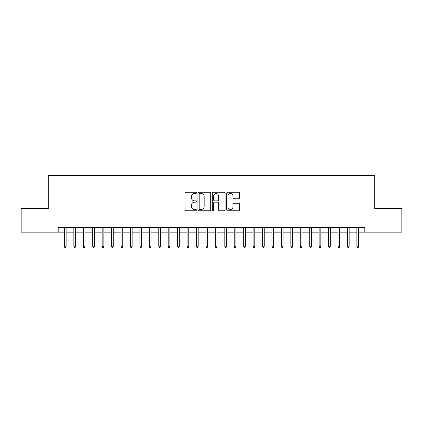 <?xml version="1.0" encoding="UTF-8"?>
<svg xmlns="http://www.w3.org/2000/svg" width="423" height="423" viewBox="0 0 423 423"><rect width="100%" height="100%" fill="white"/><g stroke="black" fill="none" stroke-linecap="round" stroke-linejoin="round"><path stroke-width="0.63" d="M196.404 192.888A0.65 0.65 0 0 0 195.754 192.238L185.914 192.238A0.925 0.925 0 0 0 184.988 193.163L184.988 209.834A0.925 0.925 0 0 0 185.914 210.76L195.754 210.76A0.65 0.65 0 0 0 196.404 210.109A0.65 0.65 0 0 0 195.754 209.464L194.485 209.464A2.961 2.961 0 0 1 191.519 206.498L191.519 205.113A2.961 2.961 0 0 1 194.485 202.146L195.754 202.146A0.65 0.65 0 0 0 196.404 201.501A0.65 0.65 0 0 0 195.754 200.851L194.485 200.851A2.961 2.961 0 0 1 191.519 197.885L191.519 196.499A2.961 2.961 0 0 1 194.485 193.533L195.754 193.533A0.65 0.65 0 0 0 196.404 192.888M238.567 198.768A0.925 0.925 0 0 0 239.492 197.842L239.492 193.163A0.925 0.925 0 0 0 238.567 192.238L227.637 192.238A0.925 0.925 0 0 0 226.712 193.163L226.712 209.834A0.925 0.925 0 0 0 227.637 210.76L238.567 210.76A0.925 0.925 0 0 0 239.492 209.834L239.492 204.182A0.925 0.925 0 0 0 238.567 203.257L233.887 203.257A0.925 0.925 0 0 0 232.962 204.182L232.962 206.984A2.48 2.48 0 0 1 230.487 209.464A2.48 2.48 0 0 1 228.008 206.984L228.008 196.013A2.48 2.48 0 0 1 230.487 193.533A2.48 2.48 0 0 1 232.962 196.013L232.962 197.842A0.925 0.925 0 0 0 233.887 198.768L238.567 198.768M58.184 232.164L21.15 232.164L21.15 208.576L48.275 208.576L48.275 175.55L374.725 175.55L374.725 208.576L401.85 208.576L401.85 232.164L364.816 232.164L364.816 227.447L58.184 227.447L58.184 232.164L64.407 232.164M210.691 193.163A0.925 0.925 0 0 0 209.766 192.238L198.836 192.238A0.925 0.925 0 0 0 197.911 193.163L197.911 209.834A0.925 0.925 0 0 0 198.836 210.76L209.766 210.76A0.925 0.925 0 0 0 210.691 209.834L210.691 193.163M213.234 192.238L224.164 192.238A0.925 0.925 0 0 1 225.089 193.163L225.089 209.834A0.925 0.925 0 0 1 224.164 210.76L219.489 210.76A0.925 0.925 0 0 1 218.564 209.834L218.564 203.072A0.925 0.925 0 0 0 217.634 202.146L214.535 202.146A0.925 0.925 0 0 0 213.604 203.072L213.604 210.109A0.65 0.65 0 0 1 212.959 210.76A0.65 0.65 0 0 1 212.309 210.109L212.309 193.163A0.925 0.925 0 0 1 213.234 192.238M66.11 232.164L73.845 232.164M75.543 232.164L83.278 232.164M84.975 232.164L92.716 232.164M94.414 232.164L102.149 232.164M103.847 232.164L111.582 232.164M113.285 232.164L121.02 232.164M122.718 232.164L130.453 232.164M132.15 232.164L139.891 232.164M141.589 232.164L149.324 232.164M151.022 232.164L158.757 232.164M160.454 232.164L168.195 232.164M169.893 232.164L177.628 232.164M179.326 232.164L187.061 232.164M188.764 232.164L196.499 232.164M198.197 232.164L205.932 232.164M207.63 232.164L215.37 232.164M217.068 232.164L224.803 232.164M226.501 232.164L234.236 232.164M235.939 232.164L243.674 232.164M245.372 232.164L253.107 232.164M254.805 232.164L262.546 232.164M264.243 232.164L271.978 232.164M273.676 232.164L281.411 232.164M283.109 232.164L290.85 232.164M292.547 232.164L300.282 232.164M301.98 232.164L309.715 232.164M311.418 232.164L319.154 232.164M320.851 232.164L328.586 232.164M330.284 232.164L338.025 232.164M339.722 232.164L347.457 232.164M349.155 232.164L356.89 232.164M358.593 232.164L364.816 232.164M199.852 193.533A0.65 0.65 0 0 0 199.207 194.183L199.207 208.814A0.65 0.65 0 0 0 199.852 209.464L201.195 209.464A2.961 2.961 0 0 0 204.161 206.498L204.161 196.499A2.961 2.961 0 0 0 201.195 193.533L199.852 193.533M218.564 196.061A2.48 2.48 0 0 0 216.084 193.581A2.48 2.48 0 0 0 213.604 196.061L213.604 199.926A0.925 0.925 0 0 0 214.535 200.851L217.634 200.851A0.925 0.925 0 0 0 218.564 199.926L218.564 196.061M64.407 246.223L64.788 247.45L65.729 247.45L66.11 246.223L64.407 246.223L64.407 227.447M66.11 246.223L66.11 227.447M73.845 246.223L74.221 247.45L75.167 247.45L75.543 246.223L73.845 246.223L73.845 227.447M75.543 246.223L75.543 227.447M83.278 246.223L83.659 247.45L84.6 247.45L84.975 246.223L83.278 246.223L83.278 227.447M84.975 246.223L84.975 227.447M92.716 246.223L93.092 247.45L94.033 247.45L94.414 246.223L92.716 246.223L92.716 227.447M94.414 246.223L94.414 227.447M102.149 246.223L102.525 247.45L103.471 247.45L103.847 246.223L102.149 246.223L102.149 227.447M103.847 246.223L103.847 227.447M111.582 246.223L111.963 247.45L112.904 247.45L113.285 246.223L111.582 246.223L111.582 227.447M113.285 246.223L113.285 227.447M121.02 246.223L121.396 247.45L122.342 247.45L122.718 246.223L121.02 246.223L121.02 227.447M122.718 246.223L122.718 227.447M130.453 246.223L130.829 247.45L131.775 247.45L132.15 246.223L130.453 246.223L130.453 227.447M132.15 246.223L132.15 227.447M139.891 246.223L140.267 247.45L141.208 247.45L141.589 246.223L139.891 246.223L139.891 227.447M141.589 246.223L141.589 227.447M149.324 246.223L149.7 247.45L150.646 247.45L151.022 246.223L149.324 246.223L149.324 227.447M151.022 246.223L151.022 227.447M158.757 246.223L159.138 247.45L160.079 247.45L160.454 246.223L158.757 246.223L158.757 227.447M160.454 246.223L160.454 227.447M168.195 246.223L168.571 247.45L169.512 247.45L169.893 246.223L168.195 246.223L168.195 227.447M169.893 246.223L169.893 227.447M177.628 246.223L178.004 247.45L178.95 247.45L179.326 246.223L177.628 246.223L177.628 227.447M179.326 246.223L179.326 227.447M187.061 246.223L187.442 247.45L188.383 247.45L188.764 246.223L187.061 246.223L187.061 227.447M188.764 246.223L188.764 227.447M196.499 246.223L196.875 247.45L197.821 247.45L198.197 246.223L196.499 246.223L196.499 227.447M198.197 246.223L198.197 227.447M205.932 246.223L206.313 247.45L207.254 247.45L207.63 246.223L205.932 246.223L205.932 227.447M207.63 246.223L207.63 227.447M215.37 246.223L215.746 247.45L216.687 247.45L217.068 246.223L215.37 246.223L215.37 227.447M217.068 246.223L217.068 227.447M224.803 246.223L225.179 247.45L226.125 247.45L226.501 246.223L224.803 246.223L224.803 227.447M226.501 246.223L226.501 227.447M234.236 246.223L234.617 247.45L235.558 247.45L235.939 246.223L234.236 246.223L234.236 227.447M235.939 246.223L235.939 227.447M243.674 246.223L244.05 247.45L244.996 247.45L245.372 246.223L243.674 246.223L243.674 227.447M245.372 246.223L245.372 227.447M253.107 246.223L253.488 247.45L254.429 247.45L254.805 246.223L253.107 246.223L253.107 227.447M254.805 246.223L254.805 227.447M262.546 246.223L262.921 247.45L263.862 247.45L264.243 246.223L262.546 246.223L262.546 227.447M264.243 246.223L264.243 227.447M271.978 246.223L272.354 247.45L273.3 247.45L273.676 246.223L271.978 246.223L271.978 227.447M273.676 246.223L273.676 227.447M281.411 246.223L281.792 247.45L282.733 247.45L283.109 246.223L281.411 246.223L281.411 227.447M283.109 246.223L283.109 227.447M290.85 246.223L291.225 247.45L292.171 247.45L292.547 246.223L290.85 246.223L290.85 227.447M292.547 246.223L292.547 227.447M300.282 246.223L300.658 247.45L301.604 247.45L301.98 246.223L300.282 246.223L300.282 227.447M301.98 246.223L301.98 227.447M309.715 246.223L310.096 247.45L311.037 247.45L311.418 246.223L309.715 246.223L309.715 227.447M311.418 246.223L311.418 227.447M319.154 246.223L319.529 247.45L320.475 247.45L320.851 246.223L319.154 246.223L319.154 227.447M320.851 246.223L320.851 227.447M328.586 246.223L328.967 247.45L329.908 247.45L330.284 246.223L328.586 246.223L328.586 227.447M330.284 246.223L330.284 227.447M338.025 246.223L338.4 247.45L339.341 247.45L339.722 246.223L338.025 246.223L338.025 227.447M339.722 246.223L339.722 227.447M347.457 246.223L347.833 247.45L348.779 247.45L349.155 246.223L347.457 246.223L347.457 227.447M349.155 246.223L349.155 227.447M356.89 246.223L357.271 247.45L358.212 247.45L358.593 246.223L356.89 246.223L356.89 227.447M358.593 246.223L358.593 227.447"/></g></svg>
